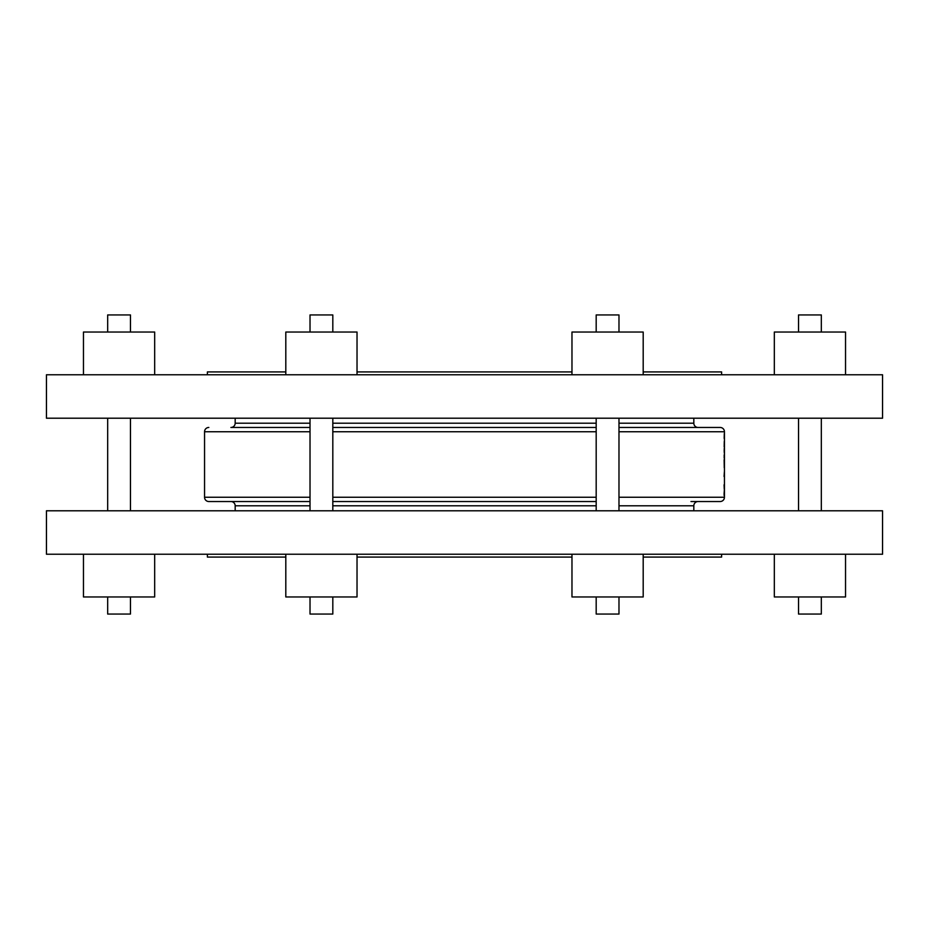 <?xml version="1.0" encoding="UTF-8"?>
<svg xmlns="http://www.w3.org/2000/svg" width="929" height="929" viewBox="0 0 929 929"><rect width="100%" height="100%" fill="white"/><g stroke="black" fill="none" stroke-linecap="round" stroke-linejoin="round"><path stroke-width="1.39" d="M721.601 554.23L721.601 557.086L643.193 557.086M571.974 557.086L357.026 557.086M285.807 557.086L207.399 557.086L207.399 554.23M724.446 465.394L724.446 467.473L724.446 465.394M618.981 427.468L720.172 427.468A4.273 4.273 0 0 1 724.446 431.741L724.446 497.259A4.273 4.273 0 0 1 720.172 501.532L698.097 501.532A4.273 4.273 0 0 0 693.824 505.806L693.824 510.787M724.446 451.099L724.446 452.713L724.446 451.099M724.446 446.512L724.446 448.15L724.446 446.512M724.446 491.116L724.446 492.742L724.446 491.116M724.446 480.56L724.446 483.185L724.446 480.56M332.814 510.787L332.814 418.213M310.019 510.787L310.019 418.213M107.671 614.057L107.671 596.964L107.671 614.057L130.466 614.057L130.466 596.964L130.466 614.057M154.678 554.23L154.678 596.964L83.459 596.964L83.459 554.23L83.459 596.964M643.193 554.23L643.193 596.964L571.974 596.964L571.974 554.23M596.186 596.964L596.186 614.057L618.981 614.057L618.981 596.964M845.541 596.964L845.541 554.23L845.541 596.964L774.321 596.964L774.321 554.23M798.534 596.964L798.534 614.057L821.329 614.057L821.329 596.964M46.45 418.213L46.45 374.77L882.55 374.77L882.55 418.213L46.45 418.213M107.671 314.943L107.671 332.036L107.671 314.943L130.466 314.943L130.466 332.036L130.466 314.943M154.678 374.77L154.678 332.036L83.459 332.036L83.459 374.77L83.459 332.036M310.019 332.036L310.019 314.943L332.814 314.943L332.814 332.036M285.807 374.77L285.807 332.036L357.026 332.036L357.026 374.77M596.186 332.036L596.186 314.943L618.981 314.943L618.981 332.036M643.193 374.77L643.193 332.036L571.974 332.036L571.974 374.77M798.534 332.036L798.534 314.943L821.329 314.943L821.329 332.036M845.541 332.036L845.541 374.77L845.541 332.036L774.321 332.036L774.321 374.77M882.55 510.787L46.45 510.787L46.45 554.23L882.55 554.23L882.55 510.787M357.026 554.23L357.026 596.964L285.807 596.964L285.807 554.23M310.019 596.964L310.019 614.057L332.814 614.057L332.814 596.964M310.019 427.468L230.903 427.468A4.273 4.273 0 0 0 235.176 423.194L235.176 418.213M698.097 427.468A4.273 4.273 0 0 1 693.824 423.194L693.824 418.213M208.828 427.468A4.273 4.273 0 0 0 204.554 431.741L204.554 497.259L310.019 497.259M238.021 501.532L230.903 501.532A4.273 4.273 0 0 1 235.176 505.806L235.176 510.787M720.172 501.532L690.979 501.532M596.186 501.532L332.814 501.532L596.186 501.532M208.828 501.532L310.019 501.532L208.828 501.532A4.273 4.273 0 0 1 204.554 497.259M724.179 446.837L724.283 441.414L724.283 446.837M724.179 458.102L724.179 454.92L724.388 458.102M724.074 476.496L724.388 471.758L724.074 476.496M724.388 495.412L724.318 490.21L724.074 495.412M724.063 484.822L724.26 489.142L724.388 484.81M724.132 459.75L724.26 467.775L724.132 459.75M724.179 438.442L724.295 433.657L724.179 438.442M724.179 451.285L724.295 448.115L724.388 451.273M724.446 488.201L724.446 489.211L724.446 488.201M724.446 470.039L724.446 471.677L724.446 470.039M596.186 427.468L332.814 427.468M724.144 493.926L724.19 492.219L724.074 493.926M724.283 493.926L724.318 491.696L724.225 493.926M724.353 484.81L724.26 487.655L724.132 484.845M724.179 475.799L724.295 474.556L724.074 475.799M724.237 436.839L724.295 438.546L724.179 436.839M724.353 451.262L724.295 452.899L724.237 451.25M643.193 371.914L721.601 371.914L721.601 374.77M285.807 371.914L207.399 371.914L207.399 374.77M571.974 371.914L357.026 371.914M693.824 423.194L618.981 423.194M596.186 423.194L332.814 423.194M310.019 423.194L235.176 423.194M332.814 497.259L596.186 497.259M618.981 497.259L724.446 497.259M693.824 505.806L618.981 505.806M596.186 505.806L332.814 505.806M310.019 505.806L235.176 505.806M204.554 431.741L310.019 431.741M332.814 431.741L596.186 431.741M618.981 431.741L724.446 431.741M107.671 510.787L107.671 418.213L107.671 510.787M618.981 510.787L618.981 418.213M821.329 510.787L821.329 418.213M130.466 510.787L130.466 418.213L130.466 510.787M798.534 510.787L798.534 418.213M596.186 510.787L596.186 418.213"/></g></svg>
